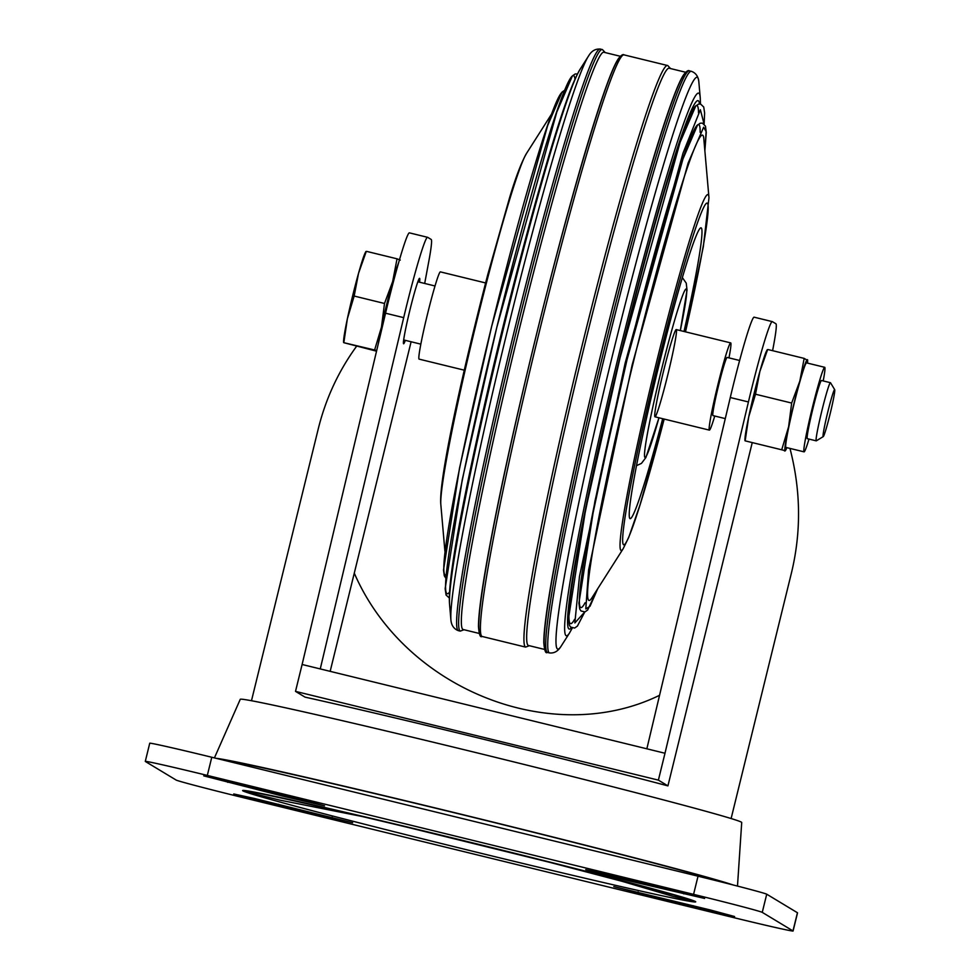 <?xml version="1.0" encoding="UTF-8"?>
<svg xmlns="http://www.w3.org/2000/svg" width="980" height="980" viewBox="0 0 980 980"><rect width="100%" height="100%" fill="white"/><g stroke="black" fill="none" stroke-linecap="round" stroke-linejoin="round"><path stroke-width="1.47" d="M745.155 440.853L785.078 450.616L745.155 440.853L748.72 416.892A46.832 2.609 103.7 0 0 744.923 439.751L744.935 440.645M767.499 349.909L759.88 371.42A46.832 2.609 103.7 0 0 748.72 416.892L755.507 394.217L759.88 371.42A46.832 2.609 103.7 0 1 766.679 350.767L767.279 349.664M739.655 360.493L727.148 357.43A29.927 1.666 103.7 0 0 727.148 357.43A29.927 1.666 103.7 0 0 718.414 386.108A29.927 1.666 103.7 0 0 712.926 415.581L725.274 418.607M781.844 449.342L788.63 426.655L791.656 403.05L799.803 381.183L804.176 358.398L806.883 360.027M804.176 358.398L768.026 349.554M784.551 450.984L785.078 450.616A46.832 2.609 103.7 0 0 785.899 449.771A46.832 2.609 103.7 0 0 786.842 447.652M791.656 403.05L755.507 394.217M823.139 436.627A24.194 1.348 103.7 0 0 823.237 436.615A24.194 1.348 103.7 0 0 830.219 413.462A24.194 1.348 103.7 0 0 834.715 389.697A24.194 1.348 103.7 0 0 827.806 411.955A24.194 1.348 103.7 0 0 823.139 436.627M834.715 389.697L830.526 382.764A29.927 1.666 103.7 0 0 830.477 382.715A29.927 1.666 103.7 0 0 830.452 382.702A29.927 1.666 103.7 0 0 821.779 411.122A29.927 1.666 103.7 0 0 816.205 440.841A29.927 1.666 103.7 0 0 816.23 440.853A29.927 1.666 103.7 0 0 816.328 440.829L823.237 436.615M821.534 380.522A29.927 1.666 103.7 0 0 821.497 380.51A29.927 1.666 103.7 0 0 812.763 409.187A29.927 1.666 103.7 0 0 807.275 438.66L816.23 440.853M823.212 380.926A43.512 2.425 103.7 0 0 824.768 367.329A43.512 2.425 103.7 0 0 824.731 367.316A43.512 2.425 103.7 0 0 812.028 409.015A43.512 2.425 103.7 0 0 804.053 451.854A43.512 2.425 103.7 0 0 808.99 439.077M824.731 367.316L806.589 362.882A43.512 2.425 103.7 0 0 806.589 362.882A43.512 2.425 103.7 0 0 793.886 404.569A43.512 2.425 103.7 0 0 785.911 447.419L804.053 451.854M807.52 363.115A46.832 2.609 103.7 0 0 807.655 360.787A46.832 2.609 103.7 0 0 807.41 359.672A46.832 2.609 103.7 0 0 799.803 381.183A46.832 2.609 103.7 0 0 788.63 426.655A46.832 2.609 103.7 0 0 785.078 450.616M440.449 271.913A44.896 2.511 103.7 0 0 440.412 271.889A44.896 2.511 103.7 0 0 427.305 314.911A44.896 2.511 103.7 0 0 419.073 359.121L464.251 370.171M728.973 357.884A44.896 2.511 103.7 0 0 730.749 342.914A44.896 2.511 103.7 0 0 730.713 342.902A44.896 2.511 103.7 0 0 717.605 385.912A44.896 2.511 103.7 0 0 709.373 430.122A44.896 2.511 103.7 0 0 714.739 416.035M365.932 251.493L365.344 252.607A46.832 2.609 103.7 0 0 358.545 273.261A46.832 2.609 103.7 0 0 347.373 318.733A46.832 2.609 103.7 0 0 343.576 341.579L343.588 342.473M376.528 351.183L343.821 342.694L347.373 318.733L354.16 296.046L358.545 273.261L366.152 251.75M343.821 342.694L376.7 350.485M400.269 260.092L397.035 258.818L392.649 281.603L384.503 303.469L381.477 327.075L374.691 349.762M384.503 303.469L354.16 296.046M397.035 258.818L366.679 251.395M398.725 262.518A46.832 2.609 103.7 0 0 392.649 281.603A46.832 2.609 103.7 0 0 381.477 327.075A46.832 2.609 103.7 0 0 378.378 343.416M397.365 267.295A43.512 2.425 103.7 0 0 379.395 339.129M424.683 283.453L428.762 261.587A74.835 4.177 103.7 0 0 431.2 239.463L427.684 237.344A74.835 4.177 103.7 0 0 427.611 237.319A74.835 4.177 103.7 0 0 403.699 317.643L320.252 668.923L302.11 664.489L385.557 313.208A74.835 4.177 -76.3 0 1 409.469 232.873L427.611 237.319M772.35 321.636L754.208 317.202A74.835 4.177 -76.3 0 0 730.284 397.525L646.849 748.806L664.991 753.253L748.426 401.959A74.835 4.177 -76.3 0 1 772.35 321.636A74.835 4.177 -76.3 0 1 772.412 321.661L775.939 323.792A74.835 4.177 -76.3 0 1 773.502 345.903L772.608 350.681M659.552 695.298C551.544 748.022 404.507 689.173 354.282 573.129M789.966 448.411C800.844 490.233 801.358 531.613 791.534 572.565L731.117 818.545M251.48 700.737L318.292 428.738C325.789 398.529 338.553 371.053 356.561 346.295M330.162 671.349L411.11 341.763M302.11 664.489L295.507 691.378L305.05 697.135A246.948 4.3 13.8 0 1 667.919 785.887L752.138 443.046M667.919 785.887L658.389 780.129L664.991 753.253M295.507 691.378L658.389 780.129M695.727 901.845A233.289 4.067 -166.2 0 0 695.69 901.735A233.289 4.067 -166.2 0 0 467.448 841.587A233.289 4.067 -166.2 0 0 242.624 790.554A233.289 4.067 -166.2 0 0 243.42 791.117A233.289 4.067 -166.2 0 0 478.166 852.588A233.289 4.067 -166.2 0 0 695.727 901.845L672.99 896.357L610.258 877.823M693.571 894.36L207.319 775.425A67.35 1.176 -166.2 0 0 145.285 761.399A67.35 1.176 -166.2 0 0 145.371 761.485L176.094 780.031A67.35 1.176 -166.2 0 0 244.78 798.039L731.043 916.974A67.35 1.176 -166.2 0 0 793.077 931A67.35 1.176 -166.2 0 0 792.979 930.914L762.256 912.368A67.35 1.176 -166.2 0 0 693.571 894.36L698.03 876.194L211.778 757.258A67.35 1.176 -166.2 0 0 149.744 743.232L145.285 761.399M793.077 931L797.536 912.833A67.35 1.176 -166.2 0 0 797.451 912.748L766.728 894.201A67.35 1.176 -166.2 0 0 698.03 876.194M710.623 910.053L613.823 886.582L693.166 906.941L734.596 916.533L710.623 910.053M278.369 805.474L352.629 822.771L254.506 798.492L233.73 793.959L247.952 797.953L278.369 805.474L278.663 804.249M630.348 881.155L704.62 898.44L606.498 874.172L585.721 869.628L599.932 873.621L630.348 881.155L630.655 879.93M300.566 799.337L203.767 775.866L283.098 796.213L324.539 805.817L300.566 799.337M361.755 816.414L279.655 800.084L243.42 791.117A233.289 4.067 13.8 0 1 243.371 791.007A233.289 4.067 13.8 0 1 460.931 840.264A233.289 4.067 13.8 0 1 695.69 901.735M214.424 757.908L240.259 699.316A258.181 4.496 13.8 0 1 485.443 754.918A258.181 4.496 13.8 0 1 741.382 822.159A258.181 4.496 13.8 0 1 741.713 822.477L737.487 886.079M216.102 758.324A269.39 4.692 13.8 0 1 467.276 815.752A269.39 4.692 13.8 0 1 732.93 884.916M224.935 760.48A260.411 4.533 13.8 0 1 465.28 815.421A260.411 4.533 13.8 0 1 723.154 882.429M646.849 748.806L320.252 668.923M419.538 282.191A33.675 1.874 103.7 0 0 419.599 278.357A33.675 1.874 103.7 0 0 409.775 310.623A33.675 1.874 103.7 0 0 403.589 343.772A33.675 1.874 103.7 0 0 405.316 340.342M684.016 331.473A149.658 8.355 103.7 0 0 700.884 227.826A149.658 8.355 103.7 0 0 657.494 371.212A149.658 8.355 103.7 0 0 629.809 518.432A149.658 8.355 103.7 0 0 662.688 418.705M664.158 419.06A175.837 9.812 103.7 0 1 625.902 511.891A175.837 9.812 103.7 0 1 694.404 231.831A175.837 9.812 103.7 0 1 685.498 331.84L703.322 246.703L708.969 197.752L703.861 139.307A239.463 13.365 103.7 0 0 633.631 361.069A239.463 13.365 103.7 0 0 591.589 598.339L623.096 548.849L628.719 537.42L640.087 504.7L664.195 419.073M700.136 132.325A248.516 13.867 103.7 0 0 626.098 363.531A248.516 13.867 103.7 0 0 585.06 602.81M698.495 112.823A266.621 14.884 103.7 0 0 619.066 361.816A266.621 14.884 103.7 0 0 574.599 619.348M686.845 72.544A297.087 16.587 103.7 0 0 600.152 357.185A297.087 16.587 103.7 0 0 545.676 649.703M685.731 72.275L669.426 68.294A297.087 16.587 103.7 0 0 582.733 352.923A297.087 16.587 103.7 0 0 528.257 645.44L544.562 649.434M621.528 56.571A297.087 16.587 103.7 0 0 534.835 341.212A297.087 16.587 103.7 0 0 480.359 633.729M620.413 56.301L604.109 52.32A297.087 16.587 103.7 0 0 517.416 336.949A297.087 16.587 103.7 0 0 462.94 629.466L479.245 633.448M667.858 374.556A44.896 2.511 103.7 0 0 676.274 329.586A44.896 2.511 103.7 0 0 663.178 372.596A44.896 2.511 103.7 0 0 654.946 416.806A44.896 2.511 103.7 0 0 667.858 374.556M385.557 313.208L403.699 317.643M730.284 397.525L748.426 401.959M211.778 757.258L207.319 775.425M797.451 912.748L792.979 930.914M766.728 894.201L762.256 912.368M693.448 905.753L693.166 906.941M638.066 891.959L637.796 893.062M332.122 817.173L331.865 818.227M684.101 892.841L683.844 893.895M283.392 795.037L283.098 796.213M228.009 781.244L227.74 782.334M460.233 631.108L458.211 630.618A299.329 16.709 103.7 0 1 513.104 335.895A299.329 16.709 103.7 0 1 600.446 49.11L602.455 49.6A299.329 16.709 103.7 0 0 515.113 336.385A299.329 16.709 103.7 0 0 460.233 631.108L464.055 629.736M600.446 49.11C595.632 48.633 591.773 50.764 588.87 55.492A294.282 16.427 103.7 0 0 506.513 334.278A294.282 16.427 103.7 0 0 450.886 619.617C451.278 625.142 453.728 628.817 458.211 630.618M588.87 55.492L580.454 68.71A279.239 15.582 103.7 0 0 502.299 333.249A279.239 15.582 103.7 0 0 449.526 603.999L450.886 619.617M574.966 79.282A266.621 14.884 103.7 0 0 495.758 331.657A266.621 14.884 103.7 0 0 449.538 592.091M563.843 92.831A248.516 13.867 103.7 0 0 490.686 330.407A248.516 13.867 103.7 0 0 445.925 574.942M551.997 113.398L526.677 153.174A183.15 10.229 103.7 0 0 475.423 326.683A183.15 10.229 103.7 0 0 440.804 504.259L444.908 551.226M708.969 197.752A183.15 10.229 103.7 0 0 655.253 367.377A183.15 10.229 103.7 0 0 623.096 548.849M704.853 150.663L706.127 131.553L703.628 127.229L688.119 163.096L632.137 365.013L588.6 569.968L585.795 608.935L590.021 606.265L597.714 588.723M704.093 124.056L700.369 109.748L683.011 153.137L625.118 363.286L579.474 576.448L574.844 622.949L584.754 611.973M699.5 103.954A271.925 15.178 103.7 0 0 618.772 361.743A271.925 15.178 103.7 0 0 571.401 627.678M700.467 104.027L700.259 98.025A279.239 15.582 103.7 0 0 618.356 356.622A279.239 15.582 103.7 0 0 569.331 633.301L572.283 628.07M612.574 354.944A294.282 16.427 103.7 0 0 560.915 646.518C557.865 651.369 554.006 653.501 549.339 652.901A299.329 16.709 103.7 0 1 604.219 358.178A299.329 16.709 103.7 0 1 691.562 71.393C695.984 73.022 698.422 76.697 698.887 82.406A294.282 16.427 103.7 0 0 612.574 354.944M691.562 71.393L689.553 70.903A299.329 16.709 103.7 0 0 602.21 357.688A299.329 16.709 103.7 0 0 547.318 652.411L549.339 652.901M670.541 68.563L667.784 65.574A299.329 16.709 103.7 0 0 580.43 352.359A299.329 16.709 103.7 0 0 525.549 647.094L529.371 645.71M667.784 65.574L624.236 54.929A299.329 16.709 103.7 0 0 536.893 341.714A299.329 16.709 103.7 0 0 482.001 636.437L525.549 647.094M682.411 277.671L686.245 283.147L687.029 290.178L680.316 330.566A86.632 4.839 103.7 0 0 678.234 308.369A86.632 4.839 103.7 0 0 646.898 436.529A86.632 4.839 103.7 0 0 658.964 417.799L645.906 457.513L641.447 463.393L636.424 465.696M821.497 380.51L830.452 382.702M785.899 449.771L785.298 450.874M807.655 360.787L807.643 359.893M654.946 416.806L709.373 430.122M440.412 271.889L485.578 282.938M676.274 329.586L730.713 342.902M403.65 339.938L420.812 344.139M417.872 281.787L435.034 285.989M247.144 791.289C251.921 791.215 323.376 806.944 410.816 828.1L550.135 862.437L673.738 894.875L692.995 900.804M580.454 68.71C575.922 76.22 571.12 87.404 566.036 102.263C546.227 157.756 511.707 285.78 485.676 399.705C462.609 501.809 447.615 578.592 449.526 603.999M577.49 73.953L575.199 73.966L572.43 75.864L556.799 112.075L496.811 327.332L462.278 479.612L445.153 588.649L446.072 595.044L449.318 597.984M564.982 90.05L562.091 92.034L547.587 125.734L491.666 326.389L459.485 468.33L443.511 570.005L444.308 575.836L445.643 577.931M526.677 153.174C521.617 161.835 515.958 176.559 509.698 197.311L487.82 274.412C462.462 372.094 438.538 479.93 440.804 504.259M704.865 150.785L706.274 132.41L705.453 126.126L702.354 123.137L700.222 123.211L697.503 125.158L682.999 158.858L627.077 359.501L594.885 501.442L578.923 603.129L579.719 608.96L580.956 610.957L584.925 611.924L587.633 610.038L597.776 588.625M704.13 124.08L704.62 112.982L703.726 107.016L700.602 104.064L698.507 104.125L695.739 106.024L680.108 142.247L620.12 357.492L585.587 509.772L568.461 618.809L569.38 625.203L570.568 627.053L574.611 628.045L577.404 626.085L584.803 611.961M700.259 98.025L698.887 82.406M569.331 633.301L560.915 646.518M689.553 70.903C687.936 69.678 685.449 71.92 682.092 77.616C668.385 101.797 632.627 224.028 600.373 356.242C578.163 447.456 561.785 523.026 551.25 582.941C546.24 611.998 543.753 631.916 543.79 642.684C544.464 650.573 545.64 653.807 547.318 652.411M624.236 54.929C622.619 53.704 620.132 55.934 616.775 61.642C603.068 85.824 567.31 208.054 535.056 340.268C512.846 431.482 496.468 507.04 485.933 566.967C480.911 596.024 478.436 615.942 478.473 626.71C479.147 634.599 480.323 637.833 482.001 636.437M605.211 52.589L602.455 49.6"/></g></svg>
